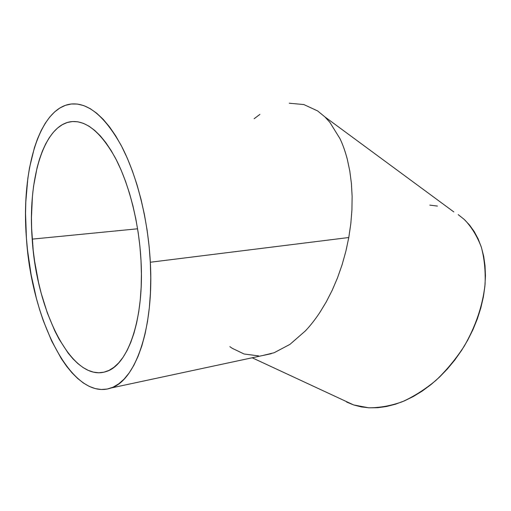 <?xml version="1.0" encoding="UTF-8"?>
<svg xmlns="http://www.w3.org/2000/svg" width="511" height="511" viewBox="0 0 511 511"><rect width="100%" height="100%" fill="white"/><g stroke="black" fill="none" stroke-linecap="round" stroke-linejoin="round"><path stroke-width="0.77" d="M32.199 239.129C27.651 181.801 42.669 126.089 70.486 121.752C85.656 119.708 100.61 131.774 115.339 157.956C129.111 184.017 138.966 222.796 140.998 260.418L139.937 246.634L138.226 232.844L135.888 219.232L132.962 205.965L129.481 193.235L125.495 181.188L121.075 169.984L116.272 159.745L111.155 150.585L105.803 142.588L100.277 135.83L94.65 130.356L88.991 126.185L83.363 123.336L77.825 121.797L72.441 121.535L67.248 122.512L62.304 124.684L57.634 127.986L53.285 132.349L49.28 137.708L45.645 143.974L42.4 151.084L39.558 158.94L37.137 167.461L33.566 186.202L32.429 196.25L31.458 217.303L31.618 228.162L33.196 250.141L34.595 261.121L38.587 282.685L41.148 293.129L47.338 312.962L54.811 330.904L58.989 338.985L68.072 352.992L72.92 358.773L77.934 363.647L83.076 367.543L88.294 370.398L93.558 372.155L98.808 372.762L104.001 372.168L109.079 370.341L113.985 367.262L118.667 362.919L123.055 357.317L127.105 350.482L130.746 342.447L133.933 333.287L136.609 323.067L138.724 311.902L140.25 299.912L141.151 287.227L141.406 274.005L140.998 260.418C144.441 319.19 127.801 365.429 106.218 371.529C71.981 383.224 36.466 310.752 32.199 239.129L137.6 228.794L32.199 239.129M348.783 237.519L150.323 262.239C154.111 328.988 135.14 380.919 110.957 388.021C71.412 401.627 31.305 318.762 26.412 237.998C21.2 173.101 38.076 108.932 70.339 104.116C87.477 101.932 104.423 115.71 121.184 145.45C136.846 175.107 148.081 219.372 150.323 262.239L348.783 237.519L345.87 251.265L348.783 237.519L350.814 223.677L348.783 237.519M342.102 264.736L345.87 251.265L342.102 264.736L337.541 277.76L342.102 264.736M332.252 290.165L337.541 277.76L332.252 290.165L326.312 301.809L332.252 290.165M319.803 312.54L326.312 301.809L319.803 312.54C315.076 319.63 310.292 325.731 305.444 330.847C310.292 325.731 315.076 319.63 319.803 312.54M289.961 344.369L305.444 330.847L289.961 344.369L274.107 352.743L289.961 344.369M262.45 355.579L274.107 352.743M351.926 209.925L350.814 223.677L351.926 209.925L352.124 196.441L351.926 209.925M351.402 183.398L352.124 196.441L351.402 183.398L349.78 170.955L351.402 183.398M347.301 159.26L349.78 170.955L347.301 159.26C345.257 151.454 342.811 144.575 339.962 138.634C342.811 144.575 345.257 151.454 347.301 159.26M329.863 122.353L339.962 138.634L329.863 122.353L324.887 116.885L453.857 211.944M317.612 110.919L303.86 104.557L289.258 103.216L303.86 104.557L317.612 110.919L324.887 116.885M342.434 399.723L252.191 357.777L353.676 404.955L368.578 407.784C379.309 407.874 390.474 405.894 402.074 401.844C413.718 396.6 425.031 389.427 436.011 380.331C446.563 370.251 455.991 358.837 464.295 346.088C475.83 325.909 482.754 305.335 485.06 284.365C485.629 270.951 484.39 258.547 481.336 247.152C477.331 236.555 471.896 227.561 465.023 220.171M258.604 355.886L244.054 353.995L232.096 348.227L229.88 346.643M254.108 118.75L259.895 114.4M429.815 205.122L437.416 206.061M458.188 214.614L464.167 219.372L469.552 225.057L474.259 231.636L478.226 239.065L481.375 247.273L483.662 256.19L485.028 265.733L485.45 275.787L484.894 286.256L483.355 297.012L480.832 307.916L477.357 318.838L472.962 329.646L467.693 340.192L461.625 350.342L454.828 359.974L447.393 368.961L439.415 377.188L431.016 384.572L422.284 391.03L413.348 396.498L404.303 400.918L395.278 404.271L386.361 406.532L377.655 407.714L369.249 407.823L361.232 406.89L353.676 404.955L346.637 402.055M26.412 237.998L25.55 213.541L25.825 201.57L27.818 178.563L29.536 167.691L34.416 147.673L37.565 138.711L41.174 130.561L45.23 123.323L49.708 117.089L54.594 111.96L59.844 108.013L65.44 105.33L71.323 103.995L77.448 104.072L83.766 105.611L90.204 108.651L96.694 113.218L103.171 119.306L109.546 126.894L115.735 135.932L121.656 146.35L127.233 158.046L132.368 170.891L136.999 184.733L141.042 199.399L144.441 214.69L147.149 230.41L149.116 246.334L150.323 262.239L150.764 277.914L150.426 293.135L149.333 307.718L147.513 321.464L145.003 334.226L141.854 345.851L138.123 356.231L133.869 365.282L129.162 372.934L124.077 379.143L118.673 383.895L113.027 387.191L107.208 389.05L101.274 389.51L95.289 388.615L89.316 386.425L83.402 383.007L77.602 378.434L71.955 372.781L66.5 366.132L61.282 358.556L51.662 340.997L43.314 320.755L39.679 309.826L36.422 298.475L31.126 274.79L27.537 250.326L26.412 237.998M271.29 353.682L110.957 388.021"/></g></svg>
